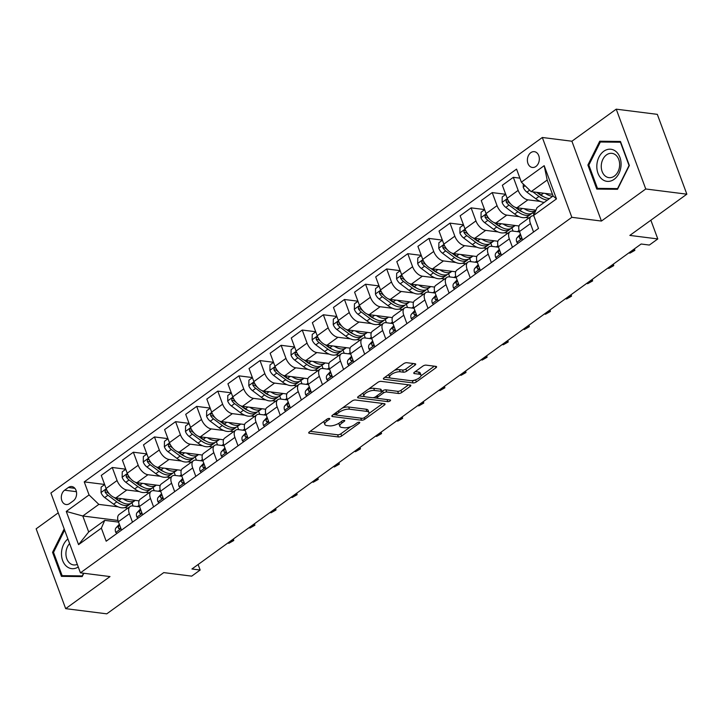 <?xml version="1.0" encoding="UTF-8"?>
<svg xmlns="http://www.w3.org/2000/svg" width="723" height="723" viewBox="0 0 723 723"><rect width="100%" height="100%" fill="white"/><g stroke="black" fill="none" stroke-linecap="round" stroke-linejoin="round"><path stroke-width="1.08" d="M329.308 418.436A1.708 0.651 159.7 0 0 327.022 419.132L309.408 431.875A2.44 0.931 159.7 0 0 308.73 432.932A2.44 0.931 159.7 0 0 309.363 433.276L338.4 436.954A2.44 0.931 159.7 0 0 341.672 435.96L359.286 423.217A1.708 0.651 159.7 0 0 359.765 422.476A1.708 0.651 159.7 0 0 359.322 422.232A1.708 0.651 159.7 0 0 357.026 422.928L354.749 424.582A7.817 2.982 159.7 0 1 344.284 427.763L341.862 427.456A7.817 2.982 159.7 0 1 339.837 426.326A7.817 2.982 159.7 0 1 342.006 422.964L344.284 421.319A1.708 0.651 159.7 0 0 344.754 420.578A1.708 0.651 159.7 0 0 344.311 420.334A1.708 0.651 159.7 0 0 342.024 421.03L339.747 422.684A7.817 2.982 159.7 0 1 329.281 425.865L326.859 425.558A7.817 2.982 159.7 0 1 324.835 424.437A7.817 2.982 159.7 0 1 327.004 421.066L329.281 419.421A1.708 0.651 159.7 0 0 329.751 418.689A1.708 0.651 159.7 0 0 329.308 418.436M530.799 152.661A7.962 5.938 -82.8 0 0 527.438 161.22A7.962 5.938 -82.8 0 0 532.363 167.465A7.962 5.938 -82.8 0 0 535.915 166.462A7.962 5.938 -82.8 0 0 539.277 157.903A7.962 5.938 -82.8 0 0 534.36 151.667A7.962 5.938 -82.8 0 0 530.799 152.661M415.02 365.142A2.44 0.931 159.7 0 0 415.698 364.085A2.44 0.931 159.7 0 0 415.065 363.741L406.913 362.711A2.44 0.931 159.7 0 0 403.642 363.705L384.085 377.849A2.44 0.931 159.7 0 0 383.407 378.906A2.44 0.931 159.7 0 0 384.04 379.259L413.077 382.928A2.44 0.931 159.7 0 0 416.349 381.934L435.906 367.781A2.44 0.931 159.7 0 0 436.584 366.733A2.44 0.931 159.7 0 0 435.951 366.38L426.109 365.133A2.44 0.931 159.7 0 0 422.838 366.127L414.469 372.182A2.44 0.931 159.7 0 0 413.791 373.24A2.44 0.931 159.7 0 0 414.424 373.592L419.304 374.207A6.534 2.485 159.7 0 1 421.003 375.147A6.534 2.485 159.7 0 1 417.596 378.924A6.534 2.485 159.7 0 1 410.438 380.623L391.324 378.201A6.534 2.485 159.7 0 1 389.625 377.261A6.534 2.485 159.7 0 1 393.032 373.484A6.534 2.485 159.7 0 1 400.19 371.785L403.38 372.191A2.44 0.931 159.7 0 0 406.642 371.197L415.02 365.142L414.469 363.66M58.229 512.842L36.15 528.82L65.676 608.649L106.769 613.836L163.76 572.607L191.703 576.141L200.144 570.031L191.929 568.992L641.138 244.013L649.353 245.052L657.794 238.942L650.863 220.208M645.756 188.983L616.231 109.164L571.902 141.229L601.428 221.057L645.756 188.983L686.85 194.18L629.85 235.409L657.794 238.942M601.428 221.057L571.848 217.316L80.425 572.833L50.899 493.014L542.322 137.487L571.848 217.316M65.676 608.649L110.004 576.574L80.425 572.833M355.364 400A2.44 0.931 159.7 0 0 352.092 400.994L332.535 415.147A2.44 0.931 159.7 0 0 331.857 416.195A2.44 0.931 159.7 0 0 332.49 416.547L361.527 420.226A2.44 0.931 159.7 0 0 364.799 419.223L384.356 405.079A2.44 0.931 159.7 0 0 385.034 404.021A2.44 0.931 159.7 0 0 384.401 403.669L355.364 400M358.31 396.502L377.867 382.35A2.44 0.931 159.7 0 1 381.138 381.355L410.176 385.025A2.44 0.931 159.7 0 1 410.809 385.377A2.44 0.931 159.7 0 1 410.131 386.425L401.762 392.481A2.44 0.931 159.7 0 1 398.49 393.484L386.715 391.993A2.44 0.931 159.7 0 0 383.443 392.987L377.894 396.999A2.44 0.931 159.7 0 0 377.216 398.057A2.44 0.931 159.7 0 0 377.849 398.409L390.104 399.955A1.708 0.651 159.7 0 1 390.547 400.208A1.708 0.651 159.7 0 1 389.661 401.193A1.708 0.651 159.7 0 1 387.79 401.636L358.265 397.903A2.44 0.931 159.7 0 1 357.632 397.551A2.44 0.931 159.7 0 1 358.31 396.502M616.231 109.164L657.324 114.351L686.85 194.18M69.571 503.57L73.285 500.876A7.709 5.757 -82.8 0 0 76.548 492.58A7.709 5.757 -82.8 0 0 71.776 486.543A7.709 5.757 -82.8 0 0 68.342 487.501L64.618 490.194A7.709 5.757 -82.8 0 0 61.356 498.481A7.709 5.757 -82.8 0 0 66.127 504.527A7.709 5.757 -82.8 0 0 69.571 503.57M117.994 520.452L82.793 515.996L88.694 531.965L104.736 520.361L101.356 528.152L106.182 541.211L538.499 228.45L533.673 215.391L537.053 207.6L553.104 195.987L547.194 180.027L531.152 191.631L552.489 194.324M101.356 528.152L78.563 544.645L66.272 511.423L89.065 494.93L98.834 504.392L118.093 506.823M104.618 484.455L84.239 481.88L89.065 494.93M84.239 481.88L516.556 169.119L521.382 182.169L544.184 165.675L556.475 198.897L533.673 215.391M571.902 141.229L542.322 137.487M200.144 570.031L198.111 564.518M124.483 507.636L127.971 508.079M98.834 504.392L82.793 515.996L66.272 511.423M519.9 178.156L513.33 177.325L518.156 190.375A9.95 5.432 54.1 0 0 527.926 199.837L540.28 201.401M513.33 177.325L502.349 185.26L507.175 198.319A9.95 5.432 54.1 0 0 516.945 207.772L535.942 210.176M505.693 194.297L492.218 192.589L497.044 205.648A9.95 5.432 54.1 0 0 506.814 215.111L519.168 216.665M525.558 217.478L529.046 217.912M492.218 192.589L481.238 200.533L486.073 213.583A9.95 5.432 54.1 0 0 495.833 223.046L519.024 225.983M517.343 231.658L519.096 230.384M484.582 209.571L471.107 207.863L475.933 220.913A9.95 5.432 54.1 0 0 485.702 230.375L498.057 231.938M504.446 232.752L507.935 233.186M471.107 207.863L460.135 215.806L464.961 228.857A9.95 5.432 54.1 0 0 474.731 238.319L497.912 241.247M496.231 246.923L497.984 245.657M463.47 224.844L449.995 223.136L454.83 236.186A9.95 5.432 54.1 0 0 464.591 245.648L476.954 247.212M483.344 248.016L486.823 248.459M449.995 223.136L439.024 231.08L443.85 244.13A9.95 5.432 54.1 0 0 453.619 253.592L476.8 256.52M475.119 262.196L476.882 260.931M442.368 240.108L428.893 238.409L433.719 251.459A9.95 5.432 54.1 0 0 443.488 260.922L455.842 262.485M462.232 263.289L465.711 263.732M428.893 238.409L417.912 246.353L422.738 259.403A9.95 5.432 54.1 0 0 432.508 268.866L455.689 271.794M454.008 277.469L455.77 276.195M421.256 255.382L407.781 253.683L412.607 266.733A9.95 5.432 54.1 0 0 422.377 276.195L434.731 277.759M441.12 278.563L444.609 279.006M407.781 253.683L396.8 261.618L401.636 274.677A9.95 5.432 54.1 0 0 411.396 284.13L434.586 287.067M432.905 292.743L434.659 291.468M400.144 270.655L386.669 268.947L391.495 282.006A9.95 5.432 54.1 0 0 401.265 291.459L413.619 293.023M420.009 293.836L423.497 294.27M386.669 268.947L375.698 276.891L380.524 289.941A9.95 5.432 54.1 0 0 390.293 299.403L413.475 302.331M411.794 308.016L413.556 306.742M379.033 285.928L365.558 284.22L370.393 297.27A9.95 5.432 54.1 0 0 380.153 306.733L392.517 308.296M398.906 309.101L402.386 309.543M365.558 284.22L354.586 292.164L359.412 305.214A9.95 5.432 54.1 0 0 369.182 314.677L392.363 317.605M390.682 323.28L392.444 322.015M357.93 301.193L344.455 299.494L349.281 312.544A9.95 5.432 54.1 0 0 359.051 322.006L371.405 323.57M377.795 324.374L381.274 324.817M344.455 299.494L333.475 307.438L338.301 320.488A9.95 5.432 54.1 0 0 348.07 329.95L371.261 332.878M369.57 338.554L371.333 337.279M336.819 316.466L323.344 314.767L328.17 327.817A9.95 5.432 54.1 0 0 337.939 337.279L350.294 338.843M356.683 339.647L360.171 340.09M323.344 314.767L312.363 322.702L317.198 335.761A9.95 5.432 54.1 0 0 326.959 345.223L350.149 348.152M348.468 353.827L350.221 352.553M315.707 331.74L302.232 330.04L307.058 343.091A9.95 5.432 54.1 0 0 316.828 352.553L329.182 354.107M335.571 354.921L339.06 355.364M302.232 330.04L291.261 337.975L296.087 351.035A9.95 5.432 54.1 0 0 305.856 360.488L329.037 363.425M327.356 369.101L329.119 367.826M294.595 347.013L281.13 345.305L285.956 358.364A9.95 5.432 54.1 0 0 295.716 367.817L308.079 369.381M314.469 370.194L317.948 370.628M281.13 345.305L270.149 353.249L274.975 366.299A9.95 5.432 54.1 0 0 284.745 375.761L307.926 378.689M306.245 384.374L308.007 383.1M273.493 362.286L260.018 360.578L264.844 373.628A9.95 5.432 54.1 0 0 274.613 383.091L286.968 384.654M293.357 385.458L296.837 385.901M260.018 360.578L249.037 368.522L253.863 381.572A9.95 5.432 54.1 0 0 263.633 391.035L286.823 393.963M285.142 399.638L286.895 398.373M252.381 377.551L238.906 375.852L243.732 388.902A9.95 5.432 54.1 0 0 253.502 398.364L265.856 399.927M272.246 400.732L275.734 401.175M238.906 375.852L227.926 383.796L232.761 396.846A9.95 5.432 54.1 0 0 242.521 406.308L265.712 409.236M264.031 414.912L265.784 413.637M231.27 392.824L217.795 391.125L222.63 404.175A9.95 5.432 54.1 0 0 232.39 413.637L244.745 415.201M251.134 416.005L254.623 416.448M217.795 391.125L206.823 399.06L211.649 412.119A9.95 5.432 54.1 0 0 221.419 421.581L244.6 424.509M242.919 430.185L244.681 428.911M210.158 408.097L196.692 406.398L201.518 419.448A9.95 5.432 54.1 0 0 211.279 428.911L223.642 430.465M230.031 431.279L233.511 431.721M196.692 406.398L185.712 414.333L190.538 427.383A9.95 5.432 54.1 0 0 200.307 436.846L223.488 439.783M221.807 445.458L223.57 444.184M189.055 423.371L175.581 421.663L180.407 434.722A9.95 5.432 54.1 0 0 190.176 444.175L202.53 445.739M208.92 446.552L212.399 446.986M175.581 421.663L164.6 429.607L169.426 442.657A9.95 5.432 54.1 0 0 179.196 452.119L202.386 455.047M200.705 460.732L202.458 459.457M167.944 438.644L154.469 436.936L159.295 449.986A9.95 5.432 54.1 0 0 169.065 459.448L181.419 461.012M187.808 461.816L191.297 462.259M154.469 436.936L143.488 444.88L148.323 457.93A9.95 5.432 54.1 0 0 158.084 467.392L181.274 470.321M179.593 475.996L181.346 474.731M146.832 453.908L133.357 452.209L138.192 465.26A9.95 5.432 54.1 0 0 147.953 474.722L160.307 476.285M166.697 477.09L170.185 477.532M133.357 452.209L122.386 460.153L127.212 473.204A9.95 5.432 54.1 0 0 136.981 482.666L160.163 485.594M158.482 491.269L160.244 489.995M125.721 469.182L112.255 467.483L117.081 480.533A9.95 5.432 54.1 0 0 126.841 489.995L139.205 491.559M145.594 492.363L149.074 492.806M112.255 467.483L101.274 475.418L106.1 488.477A9.95 5.432 54.1 0 0 115.87 497.93L139.051 500.867M137.37 506.543L139.132 505.269M118.545 522.105L104.736 520.361M139.647 506.832L132.752 505.955A9.95 5.432 54.1 0 0 130.113 506.525A9.95 5.432 54.1 0 0 129.372 513.755L132.481 522.178M160.759 491.559L153.863 490.682A9.95 5.432 54.1 0 0 151.215 491.251A9.95 5.432 54.1 0 0 150.474 498.481L153.592 506.913M181.871 476.285L174.966 475.418A9.95 5.432 54.1 0 0 172.327 475.978A9.95 5.432 54.1 0 0 171.586 483.217L174.704 491.64M202.982 461.012L196.078 460.144A9.95 5.432 54.1 0 0 193.439 460.714A9.95 5.432 54.1 0 0 192.698 467.944L195.816 476.367M224.085 445.748L217.189 444.871A9.95 5.432 54.1 0 0 214.55 445.44A9.95 5.432 54.1 0 0 213.809 452.67L216.918 461.093M245.196 430.474L238.301 429.598A9.95 5.432 54.1 0 0 235.653 430.167A9.95 5.432 54.1 0 0 234.912 437.397L238.03 445.82M266.308 415.201L259.403 414.333A9.95 5.432 54.1 0 0 256.764 414.894A9.95 5.432 54.1 0 0 256.023 422.124L259.141 430.556M287.42 399.927L280.515 399.06A9.95 5.432 54.1 0 0 277.876 399.62A9.95 5.432 54.1 0 0 277.135 406.859L280.253 415.282M308.522 384.654L301.627 383.786A9.95 5.432 54.1 0 0 298.988 384.356A9.95 5.432 54.1 0 0 298.247 391.586L301.355 400.009M329.634 369.39L322.738 368.513A9.95 5.432 54.1 0 0 320.09 369.082A9.95 5.432 54.1 0 0 319.349 376.312L322.467 384.735M350.745 354.116L343.841 353.24A9.95 5.432 54.1 0 0 341.202 353.809A9.95 5.432 54.1 0 0 340.461 361.039L343.579 369.462M371.857 338.843L364.952 337.975A9.95 5.432 54.1 0 0 362.313 338.536A9.95 5.432 54.1 0 0 361.572 345.766L364.69 354.198M392.96 323.57L386.064 322.702A9.95 5.432 54.1 0 0 383.425 323.262A9.95 5.432 54.1 0 0 382.684 330.501L385.793 338.924M414.071 308.296L407.176 307.429A9.95 5.432 54.1 0 0 404.528 307.998A9.95 5.432 54.1 0 0 403.786 315.228L406.904 323.651M435.183 293.032L428.278 292.155A9.95 5.432 54.1 0 0 425.639 292.725A9.95 5.432 54.1 0 0 424.898 299.955L428.016 308.378M456.294 277.759L449.39 276.882A9.95 5.432 54.1 0 0 446.751 277.451A9.95 5.432 54.1 0 0 446.01 284.681L449.128 293.104M477.397 262.485L470.501 261.618A9.95 5.432 54.1 0 0 467.862 262.178A9.95 5.432 54.1 0 0 467.121 269.408L470.23 277.84M498.509 247.212L491.613 246.344A9.95 5.432 54.1 0 0 488.965 246.905A9.95 5.432 54.1 0 0 488.224 254.144L491.342 262.566M519.62 231.947L512.715 231.071A9.95 5.432 54.1 0 0 510.077 231.64A9.95 5.432 54.1 0 0 509.335 238.87L512.453 247.293M133.113 506.001L131.929 502.792M130.113 506.525L119.132 514.469A9.95 5.432 54.1 0 0 118.391 521.699L121.509 530.122M154.225 490.736L153.032 487.519M151.215 491.251L140.244 499.195A9.95 5.432 54.1 0 0 139.503 506.425L142.621 514.848M172.327 475.978L161.356 483.922A9.95 5.432 54.1 0 0 160.614 491.152L163.723 499.575M175.337 475.463L174.144 472.246M193.439 460.714L182.458 468.649A9.95 5.432 54.1 0 0 181.717 475.879L184.835 484.311M196.439 460.19L195.255 456.981M214.55 445.44L203.57 453.375A9.95 5.432 54.1 0 0 202.829 460.614L205.947 469.037M217.551 444.916L216.367 441.708M235.653 430.167L224.681 438.111A9.95 5.432 54.1 0 0 223.94 445.341L227.058 453.764M238.662 429.643L237.469 426.434M256.764 414.894L245.793 422.838A9.95 5.432 54.1 0 0 245.052 430.068L248.161 438.49M259.774 414.378L258.581 411.161M277.876 399.62L266.895 407.564A9.95 5.432 54.1 0 0 266.154 414.794L269.272 423.217M280.876 399.105L279.693 395.888M298.988 384.356L288.007 392.291A9.95 5.432 54.1 0 0 287.266 399.53L290.384 407.953M301.988 383.832L300.804 380.623M320.09 369.082L309.119 377.026A9.95 5.432 54.1 0 0 308.378 384.256L311.496 392.679M323.1 368.558L321.907 365.35M341.202 353.809L330.23 361.753A9.95 5.432 54.1 0 0 329.489 368.983L332.598 377.406M344.211 353.285L343.018 350.077M362.313 338.536L351.333 346.48A9.95 5.432 54.1 0 0 350.592 353.71L353.71 362.133M365.314 338.021L364.13 334.803M383.425 323.262L372.444 331.206A9.95 5.432 54.1 0 0 371.703 338.436L374.821 346.859M386.425 322.747L385.242 319.53M404.528 307.998L393.556 315.933A9.95 5.432 54.1 0 0 392.815 323.172L395.933 331.595M407.537 307.474L406.344 304.266M425.639 292.725L414.659 300.669A9.95 5.432 54.1 0 0 413.918 307.899L417.035 316.322M428.64 292.2L427.456 288.992M446.751 277.451L435.77 285.395A9.95 5.432 54.1 0 0 435.029 292.625L438.147 301.048M449.751 276.927L448.567 273.719M467.862 262.178L456.882 270.122A9.95 5.432 54.1 0 0 456.141 277.352L459.259 285.775M470.863 261.663L469.67 258.445M488.965 246.905L477.993 254.848A9.95 5.432 54.1 0 0 477.252 262.078L480.37 270.51M491.974 246.389L490.781 243.172M510.077 231.64L499.096 239.575A9.95 5.432 54.1 0 0 498.355 246.814L501.473 255.237M513.077 231.116L511.893 227.908M533.827 215.797A9.95 5.432 54.1 0 0 531.188 216.367L520.208 224.311A9.95 5.432 54.1 0 0 519.466 231.541L522.584 239.964M533.863 214.957L533.005 212.634M531.188 216.367A9.95 5.432 54.1 0 0 530.447 223.597L533.565 232.02M531.152 191.631L521.382 182.169M88.694 531.965L78.563 544.645M544.184 165.675L547.194 180.027M556.475 198.897L553.104 195.987M64.184 528.938L52.544 552.318L61.437 576.358L82.178 576.583L83.832 573.267M620.47 141.455L599.729 141.22L587.88 165.034L596.773 189.074L617.514 189.299L629.362 165.495L620.47 141.455M53.547 552.444L52.544 552.318M588.884 165.16L587.88 165.034M606.516 142.079L599.729 141.22M324.085 421.265A7.817 2.982 159.7 0 0 324.04 422.277L324.835 424.437M339.105 423.118A7.817 2.982 159.7 0 0 339.042 424.175L339.837 426.326M310.167 431.324L337.605 434.794A2.44 0.931 159.7 0 0 340.876 433.8L350.709 426.687M368.884 413.538L382.801 403.47M333.294 414.595L336.222 414.966M336.611 414.116A1.708 0.651 159.7 0 0 336.141 414.848A1.708 0.651 159.7 0 0 336.584 415.092L362.069 418.319A1.708 0.651 159.7 0 0 364.365 417.623L366.769 415.888A7.817 2.982 159.7 0 0 368.929 412.517A7.817 2.982 159.7 0 0 366.904 411.396L349.489 409.191A7.817 2.982 159.7 0 0 339.015 412.372L336.611 414.116L336.05 412.598M368.929 412.517L368.134 410.366A7.817 2.982 159.7 0 0 366.109 409.236L366.904 411.396M342.259 408.115A7.817 2.982 159.7 0 1 348.685 407.031L366.109 409.236M408.576 384.826L400.967 390.33L401.762 392.481M381.789 391.45L382.648 390.827A2.44 0.931 159.7 0 1 385.919 389.833L397.695 391.324A2.44 0.931 159.7 0 0 400.967 390.33M377.397 398.265L373.014 397.713M364.817 396.674L359.069 395.951M374.496 390.447A6.534 2.485 159.7 0 0 367.338 392.137A6.534 2.485 159.7 0 0 363.931 395.924A6.534 2.485 159.7 0 0 365.63 396.864L372.363 397.713A2.44 0.931 159.7 0 0 375.635 396.719L381.184 392.697A2.44 0.931 159.7 0 0 381.861 391.649A2.44 0.931 159.7 0 0 381.229 391.297L374.496 390.447L373.701 388.287A6.534 2.485 159.7 0 0 368.504 389.119M363.145 393.005A6.534 2.485 159.7 0 0 363.136 393.764L363.931 395.924M381.861 391.649L381.066 389.489A2.44 0.931 159.7 0 0 380.434 389.137L381.229 391.297M373.701 388.287L380.434 389.137M394.387 370.402A6.534 2.485 159.7 0 1 399.394 369.634L402.575 370.031A2.44 0.931 159.7 0 0 405.847 369.037L413.457 363.533M388.811 374.433A6.534 2.485 159.7 0 0 388.829 375.101L389.625 377.261M421.003 375.147L420.199 372.987A6.534 2.485 159.7 0 0 418.509 372.047L419.304 374.207M415.237 371.631L418.509 372.047M421.021 375.824L434.351 366.172M411.441 380.66L412.282 380.768A2.44 0.931 159.7 0 0 415.436 379.855M384.844 377.298L390.51 378.021M104.654 484.564L101.13 487.103L101.039 492.643A6.597 3.597 54.1 0 0 104.736 497.56L113.592 504.193A19.033 10.393 54.1 0 0 126.543 506.687L129.751 504.365A19.033 10.393 54.1 0 0 130.682 503.524M123.109 498.852A19.033 10.393 54.1 0 0 134.984 500.578A19.033 10.393 54.1 0 0 135.237 500.379M106.868 490.203L105.287 489.995L105.052 491.965A6.597 3.597 54.1 0 0 107.944 495.246L116.801 501.87A19.033 10.393 54.1 0 0 129.751 504.365M121.328 502.051A15.798 8.631 -125.9 0 1 117.108 499.674L114.144 497.46M134.984 500.578L131.776 502.901A19.033 10.393 -125.9 0 1 118.825 500.406L115.427 497.858M109.435 493.936L108.251 493.05A3.362 1.835 -125.9 0 1 107.42 492.264L105.052 491.965M116.909 533.447L115.725 532.336A6.597 3.597 -125.9 0 1 115.96 527.917L119.34 524.274M119.647 525.088L119.168 525.594A6.597 3.597 54.1 0 0 118.536 528.423L119.602 529.091L120.56 527.564M227.899 542.973L228.811 543.316L233.032 540.262L232.851 539.385M232.119 539.918L233.764 540.524L228.811 543.316M233.448 538.951L233.764 540.524M125.766 469.29L122.241 471.839L122.151 477.37A6.597 3.597 54.1 0 0 125.847 482.295L134.704 488.92A19.033 10.393 54.1 0 0 147.646 491.414L150.854 489.1A19.033 10.393 54.1 0 0 151.785 488.251M144.22 483.579A19.033 10.393 54.1 0 0 156.096 485.305A19.033 10.393 54.1 0 0 156.349 485.115M127.971 474.93L126.398 474.731L126.163 476.692A6.597 3.597 54.1 0 0 129.056 479.973L137.912 486.606A19.033 10.393 54.1 0 0 150.854 489.1M142.44 486.787A15.798 8.631 -125.9 0 1 138.21 484.41L135.255 482.187M156.096 485.305L152.887 487.627A19.033 10.393 -125.9 0 1 139.937 485.133L136.53 482.584M130.547 478.662L129.354 477.776A3.362 1.835 -125.9 0 1 128.522 476.99L126.163 476.692M146.868 454.017L143.353 456.565L143.262 462.096A6.597 3.597 54.1 0 0 146.95 467.022L155.807 473.655A19.033 10.393 54.1 0 0 168.757 476.15L171.966 473.827A19.033 10.393 54.1 0 0 172.896 472.978M165.332 468.305A19.033 10.393 54.1 0 0 177.198 470.04A19.033 10.393 54.1 0 0 177.46 469.842M149.083 459.656L147.51 459.457L147.266 461.419A6.597 3.597 54.1 0 0 150.167 464.699L159.015 471.333A19.033 10.393 54.1 0 0 171.966 473.827M163.552 471.513A15.798 8.631 -125.9 0 1 159.322 469.137L156.367 466.922M177.198 470.04L173.99 472.363A19.033 10.393 -125.9 0 1 161.048 469.869L157.641 467.32M151.658 463.389L150.465 462.503A3.362 1.835 -125.9 0 1 149.634 461.717L147.266 461.419M167.98 438.744L164.464 441.292L164.365 446.832A6.597 3.597 54.1 0 0 168.061 451.748L176.918 458.382A19.033 10.393 54.1 0 0 189.869 460.876L193.077 458.554A19.033 10.393 54.1 0 0 194.008 457.704M186.435 453.032A19.033 10.393 54.1 0 0 198.31 454.767A19.033 10.393 54.1 0 0 198.572 454.568M170.194 444.392L168.622 444.184L168.378 446.154A6.597 3.597 54.1 0 0 171.27 449.426L180.126 456.059A19.033 10.393 54.1 0 0 193.077 458.554M184.654 456.24A15.798 8.631 -125.9 0 1 180.434 453.863L177.469 451.649M198.31 454.767L195.102 457.09A19.033 10.393 -125.9 0 1 182.151 454.595L178.753 452.047M172.761 448.124L171.577 447.23A3.362 1.835 -125.9 0 1 170.745 446.453L168.378 446.154M138.012 518.183L136.837 517.072A6.597 3.597 -125.9 0 1 137.072 512.643L140.452 509.001M140.75 509.814L140.28 510.321A6.597 3.597 54.1 0 0 139.647 513.149L140.705 513.827L141.672 512.291M249.001 527.7L249.914 528.052L254.144 524.997L253.963 524.112M253.231 524.645L254.876 525.25L249.914 528.052M254.559 523.678L254.876 525.25M159.123 502.91L157.948 501.798A6.597 3.597 -125.9 0 1 158.183 497.37L161.563 493.728M161.862 494.541L161.392 495.047A6.597 3.597 54.1 0 0 160.759 497.885L161.816 498.554L162.783 497.017M270.113 512.426L271.026 512.779L275.246 509.724L275.074 508.838M274.333 509.372L275.987 509.986L271.026 512.779M275.671 508.405L275.987 509.986M180.235 487.636L179.051 486.525A6.597 3.597 -125.9 0 1 179.295 482.096L182.675 478.454M182.973 479.268L182.503 479.783A6.597 3.597 54.1 0 0 181.862 482.612L182.928 483.28L183.886 481.753M291.224 497.153L292.137 497.505L296.358 494.451L296.177 493.574M295.445 494.098L297.099 494.713L292.137 497.505M296.782 493.14L297.099 494.713M189.092 423.47L185.567 426.019L185.477 431.559A6.597 3.597 54.1 0 0 189.173 436.475L198.03 443.109A19.033 10.393 54.1 0 0 210.98 445.603L214.189 443.28A19.033 10.393 54.1 0 0 215.12 442.44M207.546 437.767A19.033 10.393 54.1 0 0 219.421 439.494A19.033 10.393 54.1 0 0 219.675 439.295M191.306 429.119L189.724 428.911L189.489 430.881A6.597 3.597 54.1 0 0 192.381 434.152L201.238 440.786A19.033 10.393 54.1 0 0 214.189 443.28M205.766 440.967A15.798 8.631 -125.9 0 1 201.545 438.59L198.581 436.376M219.421 439.494L216.213 441.816A19.033 10.393 -125.9 0 1 203.262 439.322L199.855 436.773M193.872 432.851L192.689 431.956A3.362 1.835 -125.9 0 1 191.857 431.179L189.489 430.881M201.346 472.363L200.163 471.251A6.597 3.597 -125.9 0 1 200.398 466.832L203.778 463.181M204.085 463.994L203.606 464.509A6.597 3.597 54.1 0 0 202.973 467.338L204.04 468.007L204.998 466.48M312.336 481.889L313.249 482.232L317.469 479.177L317.289 478.301M316.557 478.834L318.201 479.439L313.249 482.232M317.885 477.867L318.201 479.439M67.899 538.969A16.168 12.065 -82.8 0 0 66.706 566.48A16.168 12.065 -82.8 0 0 78.256 566.986M69.598 543.579A12.246 9.137 -82.8 0 0 69.887 563.289A12.246 9.137 -82.8 0 0 73.583 564.925A12.246 9.137 -82.8 0 0 77.298 564.383M82.512 575.915L62.133 575.653L53.52 552.363L64.609 530.086M68.26 576.43L62.133 575.653M83.552 573.231L82.232 575.879M614.134 179.322A16.168 12.065 -82.8 0 0 619.927 157.361A16.168 12.065 -82.8 0 0 603.759 151.279A16.168 12.065 -82.8 0 0 597.975 173.24A16.168 12.065 -82.8 0 0 614.134 179.322M614.378 176.105A12.246 9.137 -82.8 0 0 619.557 162.937A12.246 9.137 -82.8 0 0 611.983 153.348A12.246 9.137 -82.8 0 0 606.516 154.876A12.246 9.137 -82.8 0 0 601.337 168.043A12.246 9.137 -82.8 0 0 608.911 177.641A12.246 9.137 -82.8 0 0 614.378 176.105M588.847 165.079L600.334 142.006L620.433 142.232L629.046 165.522L617.569 188.595L597.469 188.369L588.847 165.079M603.597 189.146L597.469 188.369M210.203 408.206L206.679 410.745L206.588 416.285A6.597 3.597 54.1 0 0 210.285 421.202L219.141 427.835A19.033 10.393 54.1 0 0 232.083 430.33L235.291 428.007A19.033 10.393 54.1 0 0 236.222 427.166M228.658 422.494A19.033 10.393 54.1 0 0 240.533 424.22A19.033 10.393 54.1 0 0 240.786 424.021M212.408 413.845L210.836 413.637L210.601 415.608A6.597 3.597 54.1 0 0 213.493 418.888L222.35 425.513A19.033 10.393 54.1 0 0 235.291 428.007M226.877 425.693A15.798 8.631 -125.9 0 1 222.648 423.317L219.693 421.102M240.533 424.22L237.325 426.543A19.033 10.393 -125.9 0 1 224.374 424.049L220.967 421.5M214.984 417.578L213.791 416.692A3.362 1.835 -125.9 0 1 212.96 415.906L210.601 415.608M222.449 457.09L221.274 455.978A6.597 3.597 -125.9 0 1 221.509 451.559L224.889 447.917M225.187 448.73L224.717 449.236A6.597 3.597 54.1 0 0 224.085 452.065L225.142 452.743L226.109 451.206M333.439 466.615L334.351 466.959L338.572 463.904L338.4 463.027M337.668 463.56L339.313 464.166L334.351 466.959M338.997 462.593L339.313 464.166M231.306 392.932L227.79 395.481L227.7 401.012A6.597 3.597 54.1 0 0 231.387 405.937L240.244 412.571A19.033 10.393 54.1 0 0 253.195 415.056L256.403 412.743A19.033 10.393 54.1 0 0 257.334 411.893M249.76 407.221A19.033 10.393 54.1 0 0 261.636 408.947A19.033 10.393 54.1 0 0 261.898 408.757M233.52 398.572L231.947 398.373L231.703 400.334A6.597 3.597 54.1 0 0 234.595 403.615L243.452 410.248A19.033 10.393 54.1 0 0 256.403 412.743M247.989 410.429A15.798 8.631 -125.9 0 1 243.759 408.052L240.804 405.829M261.636 408.947L258.427 411.27A19.033 10.393 -125.9 0 1 245.486 408.775L242.078 406.227M236.096 402.304L234.903 401.419A3.362 1.835 -125.9 0 1 234.071 400.632L231.703 400.334M243.561 441.825L242.386 440.714A6.597 3.597 -125.9 0 1 242.621 436.285L246.001 432.643M246.299 433.457L245.829 433.963A6.597 3.597 54.1 0 0 245.196 436.8L246.254 437.469L247.221 435.933M354.55 451.342L355.463 451.694L359.683 448.64L359.512 447.754M358.771 448.287L360.425 448.893L355.463 451.694M360.108 447.32L360.425 448.893M252.417 377.659L248.902 380.208L248.802 385.739A6.597 3.597 54.1 0 0 252.499 390.664L261.355 397.298A19.033 10.393 54.1 0 0 274.306 399.792L277.515 397.469A19.033 10.393 54.1 0 0 278.445 396.62M270.872 391.947A19.033 10.393 54.1 0 0 282.747 393.683A19.033 10.393 54.1 0 0 283 393.484M254.632 383.298L253.059 383.1L252.815 385.061A6.597 3.597 54.1 0 0 255.707 388.341L264.564 394.975A19.033 10.393 54.1 0 0 277.515 397.469M269.092 395.156A15.798 8.631 -125.9 0 1 264.871 392.779L261.907 390.565M282.747 393.683L279.539 396.005A19.033 10.393 -125.9 0 1 266.588 393.511L263.19 390.962M257.198 387.031L256.014 386.145A3.362 1.835 -125.9 0 1 255.183 385.368L252.815 385.061M264.672 426.552L263.488 425.44A6.597 3.597 -125.9 0 1 263.732 421.012L267.112 417.37M267.411 418.183L266.941 418.689A6.597 3.597 54.1 0 0 266.299 421.527L267.365 422.196L268.323 420.659M375.662 436.068L376.575 436.421L380.795 433.366L380.614 432.481M379.882 433.014L381.536 433.628L376.575 436.421M381.22 432.047L381.536 433.628M273.529 362.386L270.004 364.934L269.914 370.474A6.597 3.597 54.1 0 0 273.61 375.391L282.467 382.024A19.033 10.393 54.1 0 0 295.418 384.519L298.626 382.196A19.033 10.393 54.1 0 0 299.557 381.346M291.984 376.674A19.033 10.393 54.1 0 0 303.859 378.409A19.033 10.393 54.1 0 0 304.112 378.21M275.743 368.034L274.162 367.826L273.927 369.796A6.597 3.597 54.1 0 0 276.819 373.068L285.675 379.702A19.033 10.393 54.1 0 0 298.626 382.196M290.203 379.882A15.798 8.631 -125.9 0 1 285.974 377.505L283.018 375.291M303.859 378.409L300.651 380.732A19.033 10.393 -125.9 0 1 287.7 378.237L284.293 375.689M278.31 371.767L277.126 370.872A3.362 1.835 -125.9 0 1 276.294 370.095L273.927 369.796M285.784 411.279L284.6 410.167A6.597 3.597 -125.9 0 1 284.835 405.739L288.215 402.096M288.522 402.91L288.043 403.425A6.597 3.597 54.1 0 0 287.411 406.254L288.468 406.922L289.435 405.395M396.773 420.795L397.686 421.148L401.907 418.093L401.726 417.216M400.994 417.74L402.639 418.355L397.686 421.148M402.322 416.782L402.639 418.355M294.641 347.112L291.116 349.661L291.026 355.201A6.597 3.597 54.1 0 0 294.722 360.117L303.57 366.751A19.033 10.393 54.1 0 0 316.52 369.245L319.729 366.923A19.033 10.393 54.1 0 0 320.66 366.082M313.095 361.41A19.033 10.393 54.1 0 0 324.97 363.136A19.033 10.393 54.1 0 0 325.223 362.937M296.846 352.761L295.273 352.553L295.038 354.523A6.597 3.597 54.1 0 0 297.93 357.795L306.787 364.428A19.033 10.393 54.1 0 0 319.729 366.923M311.315 364.609A15.798 8.631 -125.9 0 1 307.085 362.232L304.13 360.018M324.97 363.136L321.762 365.458A19.033 10.393 -125.9 0 1 308.811 362.964L305.404 360.416M299.421 356.493L298.228 355.599A3.362 1.835 -125.9 0 1 297.397 354.821L295.038 354.523M306.886 396.005L305.712 394.894A6.597 3.597 -125.9 0 1 305.946 390.474L309.327 386.823M309.625 387.636L309.155 388.152A6.597 3.597 54.1 0 0 308.522 390.98L309.58 391.649L310.547 390.122M417.876 405.531L418.789 405.874L423.009 402.819L422.838 401.943M422.105 402.476L423.75 403.082L418.789 405.874M423.434 401.509L423.75 403.082M315.743 331.848L312.228 334.388L312.137 339.927A6.597 3.597 54.1 0 0 315.824 344.853L324.681 351.477A19.033 10.393 54.1 0 0 337.632 353.972L340.84 351.649A19.033 10.393 54.1 0 0 341.771 350.809M334.198 346.136A19.033 10.393 54.1 0 0 346.073 347.862A19.033 10.393 54.1 0 0 346.335 347.664M317.957 337.487L316.385 337.279L316.141 339.25A6.597 3.597 54.1 0 0 319.033 342.53L327.89 349.164A19.033 10.393 54.1 0 0 340.84 351.649M332.426 349.336A15.798 8.631 -125.9 0 1 328.197 346.959L325.233 344.744M346.073 347.862L342.865 350.185A19.033 10.393 -125.9 0 1 329.914 347.691L326.516 345.142M320.533 341.22L319.34 340.334A3.362 1.835 -125.9 0 1 318.509 339.548L316.141 339.25M327.998 380.732L326.814 379.62A6.597 3.597 -125.9 0 1 327.058 375.201L330.438 371.559M330.736 372.372L330.266 372.878A6.597 3.597 54.1 0 0 329.634 375.707L330.691 376.385L331.658 374.848M438.988 390.257L439.9 390.601L444.121 387.555L443.949 386.669M443.208 387.203L444.862 387.808L439.9 390.601M444.546 386.236L444.862 387.808M336.855 316.575L333.339 319.123L333.24 324.654A6.597 3.597 54.1 0 0 336.936 329.58L345.793 336.213A19.033 10.393 54.1 0 0 358.744 338.698L361.952 336.385A19.033 10.393 54.1 0 0 362.883 335.535M355.309 330.863A19.033 10.393 54.1 0 0 367.185 332.598A19.033 10.393 54.1 0 0 367.438 332.399M339.069 322.214L337.496 322.015L337.252 323.976A6.597 3.597 54.1 0 0 340.144 327.257L349.001 333.89A19.033 10.393 54.1 0 0 361.952 336.385M353.529 334.071A15.798 8.631 -125.9 0 1 349.308 331.694L346.344 329.471M367.185 332.598L363.976 334.912A19.033 10.393 -125.9 0 1 351.026 332.417L347.627 329.869M341.636 325.946L340.452 325.061A3.362 1.835 -125.9 0 1 339.62 324.275L337.252 323.976M349.11 365.467L347.926 364.356A6.597 3.597 -125.9 0 1 348.161 359.927L351.55 356.285M351.848 357.099L351.378 357.605A6.597 3.597 54.1 0 0 350.736 360.443L351.803 361.111L352.761 359.575M460.099 374.984L461.012 375.336L465.232 372.282L465.052 371.396M464.32 371.929L465.974 372.535L461.012 375.336M465.657 370.962L465.974 372.535M357.966 301.301L354.442 303.85L354.351 309.381A6.597 3.597 54.1 0 0 358.048 314.306L366.904 320.94A19.033 10.393 54.1 0 0 379.846 323.434L383.063 321.111A19.033 10.393 54.1 0 0 383.994 320.262M376.421 315.589A19.033 10.393 54.1 0 0 388.296 317.325A19.033 10.393 54.1 0 0 388.549 317.126M360.181 306.941L358.599 306.742L358.364 308.703A6.597 3.597 54.1 0 0 361.256 311.984L370.113 318.617A19.033 10.393 54.1 0 0 383.063 321.111M374.641 318.798A15.798 8.631 -125.9 0 1 370.411 316.421L367.456 314.207M388.296 317.325L385.088 319.647A19.033 10.393 -125.9 0 1 372.137 317.153L368.73 314.604M362.747 310.673L361.563 309.787A3.362 1.835 -125.9 0 1 360.732 309.01L358.364 308.703M370.221 350.194L369.037 349.082A6.597 3.597 -125.9 0 1 369.272 344.654L372.652 341.012M372.96 341.825L372.481 342.331A6.597 3.597 54.1 0 0 371.848 345.169L372.905 345.838L373.872 344.302M481.211 359.711L482.124 360.063L486.344 357.008L486.163 356.123M485.431 356.656L487.076 357.27L482.124 360.063M486.76 355.689L487.076 357.27M379.078 286.028L375.553 288.576L375.463 294.116A6.597 3.597 54.1 0 0 379.159 299.033L388.007 305.666A19.033 10.393 54.1 0 0 400.958 308.161L404.166 305.838A19.033 10.393 54.1 0 0 405.097 304.989M397.533 300.316A19.033 10.393 54.1 0 0 409.408 302.051A19.033 10.393 54.1 0 0 409.661 301.853M381.283 291.676L379.711 291.468L379.476 293.439A6.597 3.597 54.1 0 0 382.368 296.71L391.215 303.344A19.033 10.393 54.1 0 0 404.166 305.838M395.752 303.524A15.798 8.631 -125.9 0 1 391.523 301.148L388.567 298.933M409.408 302.051L406.19 304.374A19.033 10.393 -125.9 0 1 393.249 301.88L389.842 299.331M383.859 295.409L382.666 294.514A3.362 1.835 -125.9 0 1 381.834 293.737L379.476 293.439M391.324 334.921L390.149 333.809A6.597 3.597 -125.9 0 1 390.384 329.39L393.764 325.739M394.062 326.552L393.592 327.067A6.597 3.597 54.1 0 0 392.96 329.896L394.017 330.565L394.984 329.037M502.313 344.437L503.226 344.79L507.447 341.735L507.275 340.858M506.534 341.383L508.188 341.997L503.226 344.79M507.871 340.425L508.188 341.997M400.181 270.754L396.665 273.303L396.575 278.843A6.597 3.597 54.1 0 0 400.262 283.759L409.119 290.393A19.033 10.393 54.1 0 0 422.069 292.887L425.278 290.565A19.033 10.393 54.1 0 0 426.209 289.724M418.635 285.052A19.033 10.393 54.1 0 0 430.51 286.778A19.033 10.393 54.1 0 0 430.772 286.579M402.395 276.403L400.822 276.195L400.578 278.165A6.597 3.597 54.1 0 0 403.47 281.446L412.327 288.07A19.033 10.393 54.1 0 0 425.278 290.565M416.864 288.251A15.798 8.631 -125.9 0 1 412.634 285.874L409.67 283.66M430.51 286.778L427.302 289.101A19.033 10.393 -125.9 0 1 414.351 286.606L410.953 284.058M404.97 280.135L403.777 279.241A3.362 1.835 -125.9 0 1 402.946 278.463L400.578 278.165M412.435 319.647L411.251 318.536A6.597 3.597 -125.9 0 1 411.495 314.116L414.875 310.465M415.174 311.279L414.704 311.794A6.597 3.597 54.1 0 0 414.071 314.622L415.129 315.291L416.096 313.764M523.425 329.173L524.338 329.516L528.558 326.462L528.386 325.585M527.645 326.118L529.299 326.724L524.338 329.516M528.983 325.151L529.299 326.724M421.292 255.49L417.777 258.03L417.677 263.57A6.597 3.597 54.1 0 0 421.373 268.495L430.23 275.12A19.033 10.393 54.1 0 0 443.181 277.614L446.389 275.291A19.033 10.393 54.1 0 0 447.32 274.451M439.747 269.778A19.033 10.393 54.1 0 0 451.622 271.505A19.033 10.393 54.1 0 0 451.875 271.315M423.506 261.13L421.934 260.922L421.69 262.892A6.597 3.597 54.1 0 0 424.582 266.172L433.439 272.806A19.033 10.393 54.1 0 0 446.389 275.291M437.966 272.978A15.798 8.631 -125.9 0 1 433.746 270.601L430.781 268.387M451.622 271.505L448.414 273.827A19.033 10.393 -125.9 0 1 435.463 271.333L432.065 268.784M426.073 264.862L424.889 263.976A3.362 1.835 -125.9 0 1 424.058 263.19L421.69 262.892M433.547 304.383L432.363 303.262A6.597 3.597 -125.9 0 1 432.598 298.843L435.987 295.201M436.285 296.014L435.806 296.52A6.597 3.597 54.1 0 0 435.174 299.349L436.24 300.027L437.198 298.491M544.536 313.899L545.449 314.252L549.67 311.197L549.489 310.312M548.757 310.845L550.411 311.45L545.449 314.252M550.095 309.878L550.411 311.45M442.404 240.217L438.879 242.765L438.789 248.296A6.597 3.597 54.1 0 0 442.485 253.222L451.342 259.855A19.033 10.393 54.1 0 0 464.283 262.341L467.492 260.027A19.033 10.393 54.1 0 0 468.432 259.177M460.858 254.505A19.033 10.393 54.1 0 0 472.734 256.24A19.033 10.393 54.1 0 0 472.987 256.041M444.618 245.856L443.036 245.657L442.801 247.618A6.597 3.597 54.1 0 0 445.693 250.899L454.55 257.533A19.033 10.393 54.1 0 0 467.492 260.027M459.078 257.713A15.798 8.631 -125.9 0 1 454.848 255.336L451.893 253.113M472.734 256.24L469.525 258.554A19.033 10.393 -125.9 0 1 456.575 256.069L453.167 253.52M447.185 249.589L446.001 248.703A3.362 1.835 -125.9 0 1 445.16 247.917L442.801 247.618M454.659 289.11L453.475 287.998A6.597 3.597 -125.9 0 1 453.71 283.57L457.09 279.928M457.397 280.741L456.918 281.247A6.597 3.597 54.1 0 0 456.285 284.085L457.343 284.754L458.31 283.217M565.648 298.626L566.552 298.979L570.781 295.924L570.601 295.038M569.869 295.571L571.513 296.186L566.552 298.979M571.197 294.604L571.513 296.186M463.515 224.943L459.991 227.492L459.9 233.023A6.597 3.597 54.1 0 0 463.597 237.948L472.444 244.582A19.033 10.393 54.1 0 0 485.395 247.076L488.603 244.754A19.033 10.393 54.1 0 0 489.534 243.904M481.97 239.232A19.033 10.393 54.1 0 0 493.836 240.967A19.033 10.393 54.1 0 0 494.098 240.768M465.72 230.583L464.148 230.384L463.913 232.354A6.597 3.597 54.1 0 0 466.805 235.626L475.653 242.259A19.033 10.393 54.1 0 0 488.603 244.754M480.189 242.44A15.798 8.631 -125.9 0 1 475.96 240.063L473.005 237.849M493.836 240.967L490.628 243.29A19.033 10.393 -125.9 0 1 477.686 240.795L474.279 238.247M468.296 234.315L467.103 233.43A3.362 1.835 -125.9 0 1 466.272 232.652L463.913 232.354M475.761 273.836L474.586 272.725A6.597 3.597 -125.9 0 1 474.821 268.296L478.201 264.654M478.499 265.468L478.03 265.983A6.597 3.597 54.1 0 0 477.397 268.811L478.454 269.48L479.421 267.953M586.751 283.353L587.663 283.705L591.884 280.651L591.712 279.765M590.971 280.298L592.625 280.913L587.663 283.705M592.309 279.34L592.625 280.913M484.618 209.67L481.102 212.219L481.012 217.759A6.597 3.597 54.1 0 0 484.699 222.675L493.556 229.308A19.033 10.393 54.1 0 0 506.507 231.803L509.715 229.48A19.033 10.393 54.1 0 0 510.646 228.64M503.072 223.958A19.033 10.393 54.1 0 0 514.948 225.693A19.033 10.393 54.1 0 0 515.21 225.495M486.832 215.318L485.26 215.111L485.016 217.081A6.597 3.597 54.1 0 0 487.908 220.352L496.764 226.986A19.033 10.393 54.1 0 0 509.715 229.48M501.301 227.167A15.798 8.631 -125.9 0 1 497.072 224.79L494.107 222.576M514.948 225.693L511.739 228.016A19.033 10.393 -125.9 0 1 498.789 225.522L495.391 222.973M489.399 219.051L488.215 218.156A3.362 1.835 -125.9 0 1 487.383 217.379L485.016 217.081M496.873 258.563L495.689 257.451A6.597 3.597 -125.9 0 1 495.933 253.032L499.313 249.381M499.611 250.194L499.141 250.709A6.597 3.597 54.1 0 0 498.509 253.538L499.566 254.207L500.533 252.679M607.862 268.079L608.775 268.432L612.996 265.377L612.824 264.501M612.083 265.025L613.737 265.639L608.775 268.432M613.42 264.067L613.737 265.639M505.729 194.397L502.214 196.945L502.114 202.485A6.597 3.597 54.1 0 0 505.811 207.402L514.668 214.035A19.033 10.393 54.1 0 0 527.618 216.529L530.827 214.207A19.033 10.393 54.1 0 0 531.757 213.366M524.184 208.694A19.033 10.393 54.1 0 0 535.734 210.637M507.944 200.045L506.371 199.837L506.127 201.807A6.597 3.597 54.1 0 0 509.019 205.088L517.876 211.712A19.033 10.393 54.1 0 0 530.827 214.207M522.404 211.893A15.798 8.631 -125.9 0 1 518.183 209.516L515.219 207.302M535.725 210.664L532.851 212.743A19.033 10.393 -125.9 0 1 519.9 210.248L516.502 207.7M510.51 203.778L509.326 202.883A3.362 1.835 -125.9 0 1 508.495 202.106L506.127 201.807M517.984 243.29L516.8 242.178A6.597 3.597 -125.9 0 1 517.035 237.759L520.415 234.107M520.723 234.921L520.244 235.436A6.597 3.597 54.1 0 0 519.611 238.265L520.677 238.933L521.635 237.406M628.974 252.815L629.887 253.158L634.107 250.104L633.926 249.227M633.194 249.76L634.839 250.366L629.887 253.158M634.532 248.793L634.839 250.366M523.28 184.004L523.226 187.212A6.597 3.597 54.1 0 0 526.922 192.137L535.779 198.762A19.033 10.393 54.1 0 0 544.238 202.395M545.296 193.421A19.033 10.393 54.1 0 0 552.688 196.285M532.842 191.848L538.987 196.448A19.033 10.393 54.1 0 0 547.456 200.072M543.515 196.629A15.798 8.631 -125.9 0 1 539.286 194.252L536.737 192.336M549.48 198.608A19.033 10.393 -125.9 0 1 541.012 194.975L537.641 192.454M537.993 226.986L537.912 226.905A6.597 3.597 -125.9 0 1 537.749 226.416M527.926 199.837L516.945 207.772M506.814 215.111L495.833 223.046M485.702 230.375L474.731 238.319M464.591 245.648L453.619 253.592M443.488 260.922L432.508 268.866M422.377 276.195L411.396 284.13M401.265 291.459L390.293 299.403M380.153 306.733L369.182 314.677M359.051 322.006L348.07 329.95M337.939 337.279L326.959 345.223M316.828 352.553L305.856 360.488M295.716 367.817L284.745 375.761M274.613 383.091L263.633 391.035M253.502 398.364L242.521 406.308M232.39 413.637L221.419 421.581M211.279 428.911L200.307 436.846M190.176 444.175L179.196 452.119M169.065 459.448L158.084 467.392M147.953 474.722L136.981 482.666M126.841 489.995L115.87 497.93M129.372 513.755L118.391 521.699M117.081 480.533L106.1 488.477M138.192 465.26L127.212 473.204M150.474 498.481L139.503 506.425M159.295 449.986L148.323 457.93M171.586 483.217L160.614 491.152M180.407 434.722L169.426 442.657M192.698 467.944L181.717 475.879M201.518 419.448L190.538 427.383M213.809 452.67L202.829 460.614M222.63 404.175L211.649 412.119M234.912 437.397L223.94 445.341M243.732 388.902L232.761 396.846M256.023 422.124L245.052 430.068M264.844 373.628L253.863 381.572M277.135 406.859L266.154 414.794M285.956 358.364L274.975 366.299M298.247 391.586L287.266 399.53M307.058 343.091L296.087 351.035M319.349 376.312L308.378 384.256M328.17 327.817L317.198 335.761M340.461 361.039L329.489 368.983M349.281 312.544L338.301 320.488M361.572 345.766L350.592 353.71M370.393 297.27L359.412 305.214M382.684 330.501L371.703 338.436M391.495 282.006L380.524 289.941M403.786 315.228L392.815 323.172M412.607 266.733L401.636 274.677M424.898 299.955L413.918 307.899M433.719 251.459L422.738 259.403M446.01 284.681L435.029 292.625M454.83 236.186L443.85 244.13M467.121 269.408L456.141 277.352M475.933 220.913L464.961 228.857M488.224 254.144L477.252 262.078M497.044 205.648L486.073 213.583M509.335 238.87L498.355 246.814M518.156 190.375L507.175 198.319M530.447 223.597L519.466 231.541M76.412 491.685L64.618 490.194M74.876 488.332L68.342 487.501M326.444 419.557L327.004 421.066M343.922 420.334L344.284 421.319M341.446 421.455L342.006 422.964M358.924 422.232L359.286 423.217M340.876 433.8L341.672 435.96M337.605 434.794L338.4 436.954M308.983 432.246L309.363 433.276M328.911 418.436L329.281 419.421M383.814 403.597L384.356 405.079M364.238 417.704L364.799 419.223M360.759 418.156L361.527 420.226M332.11 415.517L332.49 416.547M348.685 407.031L349.489 409.191M338.454 410.863L339.015 412.372M409.589 384.952L410.131 386.425M397.695 391.324L398.49 393.484M385.919 389.833L386.715 391.993M382.648 390.827L383.443 392.987M377.334 395.49L377.894 396.999M387.022 399.566L387.79 401.636M357.885 396.873L358.265 397.903M405.847 369.037L406.642 371.197M402.575 370.031L403.38 372.191M399.394 369.634L400.19 371.785M414.044 372.562L414.424 373.592M435.363 366.299L435.906 367.781M415.562 379.81L416.349 381.934M412.282 380.768L413.077 382.928M383.66 378.228L384.04 379.259M106.209 488.766L101.039 492.508M116.801 501.87L113.592 504.193M121.301 498.617L118.825 500.406M107.944 495.246L104.736 497.56M115.807 532.417L120.976 528.676M115.96 527.917L119.168 525.594M120.163 528.63L118.536 528.423M127.32 473.493L122.151 477.234M137.912 486.606L134.704 488.92M142.404 483.353L139.937 485.133M129.056 479.973L125.847 482.295M148.432 458.219L143.262 461.961M159.015 471.333L155.807 473.655M163.515 468.079L161.048 469.869M150.167 464.699L146.95 467.022M169.543 442.946L164.374 446.687M180.126 456.059L176.918 458.382M184.627 452.806L182.151 454.595M171.27 449.426L168.061 451.748M136.918 517.144L142.088 513.402M137.072 512.643L140.28 510.321M141.274 513.357L139.647 513.149M158.03 501.87L163.19 498.138M158.183 497.37L161.392 495.047M162.386 498.084L160.759 497.885M179.132 486.597L184.302 482.865M179.295 482.096L182.503 479.783M183.488 482.819L181.862 482.612M190.646 427.682L185.477 431.414M201.238 440.786L198.03 443.109M205.73 437.532L203.262 439.322M192.381 434.152L189.173 436.475M200.244 471.333L205.413 467.591M200.398 466.832L203.606 464.509M204.6 467.546L202.973 467.338M211.758 412.408L206.588 416.15M222.35 425.513L219.141 427.835M226.841 422.259L224.374 424.049M213.493 418.888L210.285 421.202M221.355 456.059L226.525 452.318M221.509 451.559L224.717 449.236M225.712 452.273L224.085 452.065M232.869 397.135L227.7 400.876M243.452 410.248L240.244 412.571M247.953 406.995L245.486 408.775M234.595 403.615L231.387 405.937M242.467 440.786L247.628 437.044M242.621 436.285L245.829 433.963M246.823 436.999L245.196 436.8M253.981 381.861L248.811 385.603M264.564 394.975L261.355 397.298M269.064 391.721L266.588 393.511M255.707 388.341L252.499 390.664M263.57 425.513L268.739 421.78M263.732 421.012L266.941 418.689M267.926 421.726L266.299 421.527M275.083 366.588L269.914 370.33M285.675 379.702L282.467 382.024M290.167 376.448L287.7 378.237M276.819 373.068L273.61 375.391M284.681 410.248L289.851 406.507M284.835 405.739L288.043 403.425M289.037 406.462L287.411 406.254M296.195 351.324L291.026 355.065M306.787 364.428L303.57 366.751M311.279 361.175L308.811 362.964M297.93 357.795L294.722 360.117M305.793 394.975L310.953 391.233M305.946 390.474L309.155 388.152M310.149 391.188L308.522 390.98M317.307 336.05L312.137 339.792M327.89 349.164L324.681 351.477M332.39 345.901L329.914 347.691M319.033 342.53L315.824 344.853M326.895 379.702L332.065 375.96M327.058 375.201L330.266 372.878M331.261 375.915L329.634 375.707M338.418 320.777L333.249 324.519M349.001 333.89L345.793 336.213M353.502 330.637L351.026 332.417M340.144 327.257L336.936 329.58M348.007 364.428L353.176 360.696M348.161 359.927L351.378 357.605M352.363 360.641L350.736 360.443M359.521 305.504L354.351 309.245M370.113 318.617L366.904 320.94M374.604 315.364L372.137 317.153M361.256 311.984L358.048 314.306M369.119 349.155L374.288 345.422M369.272 344.654L372.481 342.331M373.475 345.377L371.848 345.169M380.632 290.23L375.463 293.972M391.215 303.344L388.007 305.666M395.716 300.09L393.249 301.88M382.368 296.71L379.159 299.033M390.23 333.89L395.391 330.149M390.384 329.39L393.592 327.067M394.586 330.104L392.96 329.896M401.744 274.966L396.575 278.707M412.327 288.07L409.119 290.393M416.828 284.817L414.351 286.606M403.47 281.446L400.262 283.759M411.333 318.617L416.502 314.876M411.495 314.116L414.704 311.794M415.698 314.83L414.071 314.622M422.856 259.693L417.686 263.434M433.439 272.806L430.23 275.12M437.939 269.552L435.463 271.333M424.582 266.172L421.373 268.495M432.444 303.344L437.614 299.602M432.598 298.843L435.806 296.52M436.8 299.557L435.174 299.349M443.958 244.419L438.789 248.161M454.55 257.533L451.342 259.855M459.042 254.279L456.575 256.069M445.693 250.899L442.485 253.222M453.556 288.07L458.725 284.338M453.71 283.57L456.918 281.247M457.912 284.284L456.285 284.085M465.07 229.146L459.9 232.887M475.653 242.259L472.444 244.582M480.153 239.006L477.686 240.795M466.805 235.626L463.597 237.948M474.668 272.797L479.828 269.064M474.821 268.296L478.03 265.983M479.024 269.019L477.397 268.811M486.181 213.881L481.012 217.614M496.764 226.986L493.556 229.308M501.265 223.732L498.789 225.522M487.908 220.352L484.699 222.675M495.77 257.533L500.94 253.791M495.933 253.032L499.141 250.709M500.135 253.746L498.509 253.538M507.293 198.608L502.124 202.35M517.876 211.712L514.668 214.035M522.377 208.459L519.9 210.248M509.019 205.088L505.811 207.402M516.882 242.259L522.051 238.518M517.035 237.759L520.244 235.436M521.238 238.473L519.611 238.265M525.07 185.739L523.226 187.076M538.987 196.448L535.779 198.762M543.479 193.195L541.012 194.975M529.643 190.167L526.922 192.137M335.463 413.023L336.141 414.848M376.493 396.096L377.216 398.057"/></g></svg>
